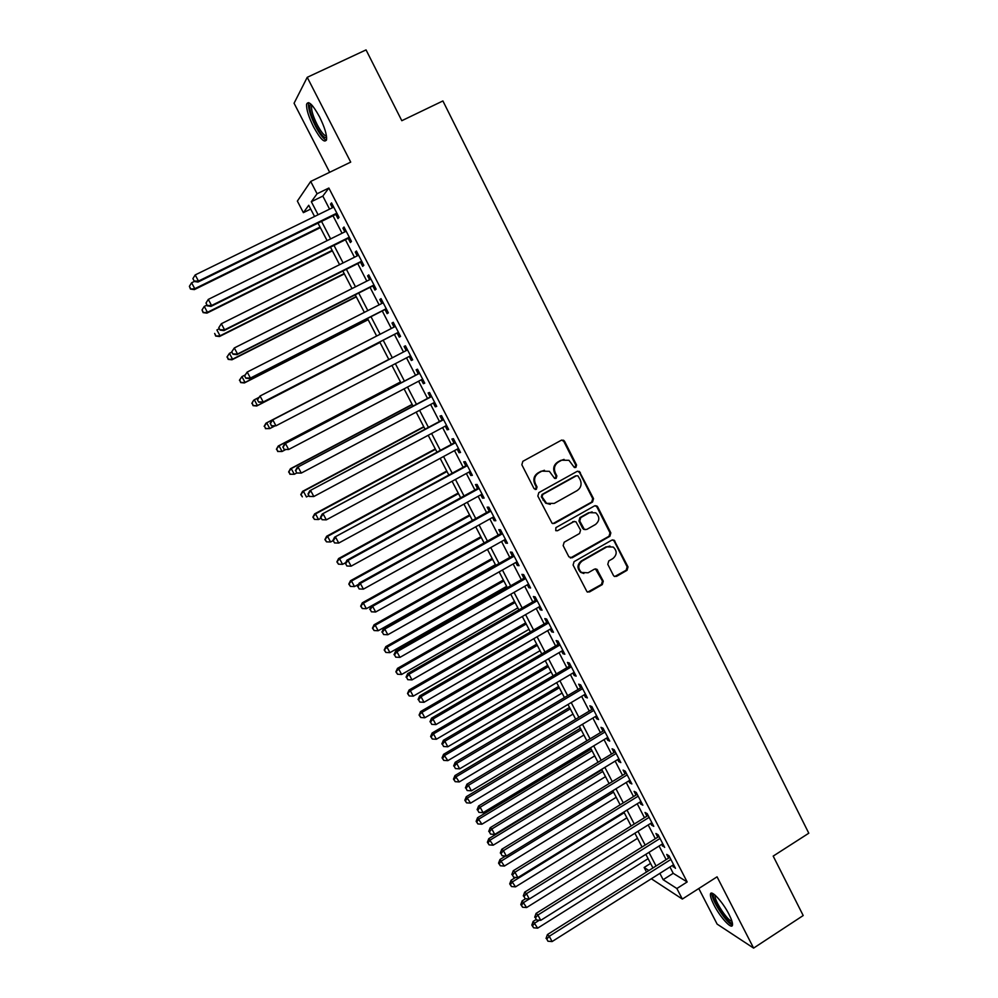 <?xml version="1.0" encoding="UTF-8"?>
<svg xmlns="http://www.w3.org/2000/svg" width="998" height="998" viewBox="0 0 998 998"><rect width="100%" height="100%" fill="white"/><g stroke="black" fill="none" stroke-linecap="round" stroke-linejoin="round"><path stroke-width="1.5" d="M575.883 467.426L576.57 465.043L564.581 441.303L563.571 440.243L561.325 440.23L522.852 461.326L521.842 464.756L534.03 488.608L536.338 489.357L537.036 486.949L535.464 483.88C533.656 479.302 534.716 475.647 538.658 472.915L541.864 471.143L549.362 471.318L554.526 478.316L556.173 478.354L556.872 475.959L555.312 472.89C553.516 468.324 554.576 464.681 558.481 461.974L561.674 460.215L568.96 460.303L574.287 467.401L575.883 467.426M574.836 467.6L575.771 465.118L563.808 441.415L561.724 440.056M535.24 489.531L536.3 486.987L534.728 483.918L535.464 483.88M555.113 478.529L556.098 476.021L554.539 472.952L555.312 472.89M729.027 914.393C722.764 901.868 710.875 889.056 710.439 894.196C710.189 896.216 711.349 899.772 713.932 904.874C720.045 917.1 731.946 930.136 732.482 925.021C732.757 923.025 731.596 919.482 729.027 914.393M319.572 116.903C312.673 104.466 308.345 100.249 306.586 104.266C306.299 109.318 308.644 116.891 313.622 126.971C320.433 139.296 324.749 143.487 326.571 139.545C326.895 134.618 324.562 127.07 319.572 116.903M613.383 575.359L614.157 576.258L616.564 576.345L627.043 570.307L628.016 566.926L614.144 540.192L611.799 540.13L574.075 561.649L573.089 565.055L587.036 591.814L589.531 591.939L602.305 584.579L603.279 581.185L596.891 569.247L594.446 569.147L588.109 572.79L581.497 572.478C577.705 568.461 577.904 564.656 582.121 561.038L606.946 546.854L613.259 547.041C617.251 550.996 617.126 554.851 612.872 558.581L608.768 560.938L607.794 564.319L613.383 575.359M669.945 866.988L673.213 873.312L687.16 881.958L676.869 888.519L682.333 899.061L651.32 878.764M310.702 209.069L303.38 212.649L297.367 201.097L310.702 181.449L350.71 162.113L307.234 77.32L366.054 49.9L401.807 120.708L442.9 100.948L808.792 833.218L773.188 856.097L803.203 915.54L753.602 948.1L717.063 876.83L682.333 899.061M310.702 181.449L317.077 193.762L311.326 201.696L318.1 214.757M687.16 881.958L328.866 188.036L317.077 193.762M592.55 502.019L593.536 498.638L579.351 471.43L577.081 471.393L538.833 492.625L537.835 496.056L552.081 523.289L554.539 523.389L592.55 502.019L591.727 502.031L592.712 498.651L579.514 472.516L577.617 471.181M597.715 506.922L610.838 532.907L609.865 536.288L572.104 557.795L568.86 556.797L563.159 545.632L564.157 542.226L579.576 533.493L580.562 530.1L575.946 521.742L573.563 521.667L557.47 530.736L555.749 530.662L555.886 527.63L594.509 505.899L596.816 505.936L597.715 506.922L596.891 506.934L609.99 532.87L610.838 532.907M698.787 888.519L717.125 924.111L753.602 948.1M307.234 77.32L294.073 103.243L329.664 172.292M335.802 214.395L337.973 218.599L339.033 217.364L331.548 202.881L330.513 204.166L332.384 207.771M348.19 238.36L350.36 242.539L351.458 241.416L344.011 227.008L342.938 228.193L344.846 231.873M360.528 262.212L362.673 266.366L363.833 265.343L356.411 251.009L355.288 252.082L357.247 255.862M372.79 285.939L374.936 290.069L376.134 289.158L368.761 274.887L367.588 275.86L369.584 279.727M384.991 309.542L387.124 313.659L388.372 312.836L381.036 298.639L379.814 299.525L381.847 303.467M397.142 333.033L399.262 337.124L400.56 336.401L393.249 322.279L391.989 323.065L394.06 327.082M409.242 356.436L411.326 360.478L412.673 359.854L405.413 345.795L404.09 346.481L406.211 350.56M421.318 379.789L423.339 383.706L424.736 383.182L417.501 369.198L416.141 369.784L418.237 373.851M433.332 403.03L435.29 406.822L436.725 406.398L429.539 392.476L428.13 392.963L430.225 397.017M445.283 426.146L447.179 429.826L448.663 429.489L441.515 415.642L440.056 416.041L442.139 420.058M457.184 449.162L459.018 452.705L460.54 452.468L453.429 438.696L451.919 438.995L453.99 443M469.01 472.042L470.794 475.485L472.366 475.335L465.28 461.637L463.733 461.837L465.792 465.817M480.786 494.821L482.508 498.139L484.117 498.089L477.069 484.454L475.485 484.554L477.531 488.521M492.513 517.488L494.16 520.694L495.831 520.731L488.808 507.159L487.174 507.171L489.22 511.126M504.165 540.043L505.761 543.137L507.471 543.261L500.485 529.763L498.813 529.676L500.846 533.606M515.766 562.485L517.313 565.454L519.06 565.679L512.111 552.243L510.39 552.069L512.411 555.986M527.318 584.816L528.803 587.672L530.587 587.997L523.676 574.623L521.917 574.361L523.925 578.254M538.808 607.034L540.23 609.79L542.064 610.19L535.178 596.879L533.381 596.53L535.377 600.409M550.235 629.139L551.607 631.796L553.478 632.283L546.63 619.034L544.783 618.598L546.779 622.453M561.612 651.145L562.922 653.69L564.843 654.264L558.032 641.09L556.136 640.566L558.119 644.396M572.939 673.051L574.187 675.471L576.145 676.145L569.371 663.034L567.438 662.41L569.409 666.227M584.204 694.833L585.402 697.165L587.398 697.914L580.649 684.865L578.678 684.166L580.649 687.959M595.419 716.527L596.567 718.735L598.588 719.57L591.876 706.584L589.868 705.811L591.826 709.578M606.572 738.108L607.67 740.217L609.741 741.14L603.054 728.216L601.008 727.342L602.954 731.097M617.675 759.578L618.71 761.586L620.831 762.584L614.182 749.723L612.086 748.774L614.019 752.517M628.728 780.947L629.713 782.856L631.859 783.941L625.247 771.142L623.114 770.107L625.047 773.837M639.718 802.23L640.654 804.026L642.849 805.186L636.262 792.449L634.092 791.339L636.013 795.044M650.671 823.387L651.544 825.096L653.777 826.344L647.228 813.669L645.02 812.472L646.929 816.152M661.562 844.458L664.656 847.389L658.131 834.777L655.898 833.492L657.794 837.16M328.866 188.036L322.828 196.095L329.577 209.143M333.008 215.768L342.052 233.258M345.408 239.745L354.465 257.247M357.746 263.597L366.815 281.112M370.033 287.324L379.103 304.864M382.246 310.939L391.328 328.492M394.397 334.442L403.479 351.982M406.523 357.858L415.53 375.273M418.611 381.224L427.518 398.439M430.637 404.464L439.444 421.493M442.601 427.593L451.321 444.434M454.502 450.597L463.134 467.264M466.353 473.501L474.886 489.981M478.142 496.28L486.575 512.585M489.868 518.948L498.214 535.078M501.545 541.515L509.791 557.458M513.159 563.957L521.318 579.726M524.711 586.3L532.782 601.894M536.213 608.518L544.197 623.95M547.653 630.636L555.549 645.893M559.042 652.655L566.852 667.737M570.382 674.561L578.091 689.468M581.659 696.355L589.282 711.1M592.874 718.049L600.422 732.619M604.052 739.63L611.512 754.051M615.167 761.112L622.54 775.371M626.22 782.494L633.518 796.579M637.235 803.764L644.446 817.699M648.189 824.934L655.312 838.719M659.092 846.017L666.14 859.627M672.403 865.428L675.484 868.335L668.984 855.785L666.714 854.425L668.598 858.08M646.492 872.027L644.134 867.487L648.875 870.53M650.571 863.42L644.134 867.487M659.865 873.362L663.146 879.7L676.869 888.519M321.543 221.394L330.625 238.909M333.993 245.396L343.087 262.923M346.393 269.285L355.488 286.825M358.719 293.05L367.838 310.603M370.994 316.69L380.113 334.268M383.195 340.218L392.314 357.783M395.37 363.671L404.415 381.099M407.508 387.049L416.453 404.302M419.584 410.328L428.429 427.381M431.598 433.481L440.355 450.348M443.549 456.523L452.206 473.202M455.45 479.439L464.008 495.944M467.289 502.256L475.759 518.573M479.065 524.948L487.436 541.091M490.779 547.54L499.062 563.496M502.443 570.008L510.639 585.801M514.045 592.375L522.154 607.982M525.597 614.618L533.606 630.062M537.086 636.761L545.008 652.043M548.513 658.805L556.36 673.9M559.903 680.736L567.65 695.656M571.218 702.555L578.877 717.312M582.483 724.261L590.067 738.869M593.698 745.88L601.195 760.314M604.863 767.375L612.273 781.646M615.966 788.782L623.288 802.891M627.018 810.077L634.254 824.024M638.021 831.272L645.17 845.069M648.962 852.367L656.035 866.002M314.557 216.491L308.731 205.276L303.38 212.649M652.929 867.973L645.843 854.325M642.051 847.028L634.89 833.23M631.123 825.982L623.875 812.023M620.132 804.837L612.809 790.715M609.104 783.592L601.682 769.308M598.014 762.235L590.517 747.801M586.874 740.79L579.289 726.182M575.671 719.234L567.999 704.463M564.419 697.565L556.672 682.632M553.117 675.808L545.27 660.701M541.764 653.927L533.83 638.658M530.35 631.946L522.316 616.502M518.873 609.865L510.764 594.247M507.346 587.672L499.137 571.879M495.757 565.367L487.461 549.399M481.286 537.498L363.409 603.191L366.366 608.705L484.117 542.949L475.734 526.807M472.416 520.42L463.933 504.09M460.664 497.79L452.082 481.273M448.838 475.036L440.168 458.344M436.974 452.169L428.204 435.303M425.036 429.19L416.178 412.137M413.035 406.099L404.078 388.858M400.984 382.895L391.927 365.455M388.871 359.567L379.739 341.99M376.645 336.039L367.526 318.462M364.357 312.374L355.238 294.809M352.007 288.584L342.888 271.044M339.582 264.682L330.475 247.142M327.107 240.643L318 223.128M322.828 196.095L311.326 201.696M673.213 873.312L663.146 879.7M330.513 204.166L331.872 203.505M342.938 228.193L344.285 227.532M355.288 252.082L356.635 251.421M367.588 275.86L368.923 275.199M379.814 299.525L381.149 298.851M391.989 323.065L393.312 322.379M411.326 360.478L412.636 359.791M423.339 383.706L424.649 383.02M435.29 406.822L436.588 406.136M447.179 429.826L448.476 429.128M459.018 452.705L460.303 452.007M470.794 475.485L472.079 474.786M482.508 498.139L483.781 497.441M494.16 520.694L495.432 519.983M505.761 543.137L507.034 542.425M546.031 503.354L554.189 503.416L577.069 490.642C580.948 487.922 581.996 484.304 580.225 479.764L577.929 475.834L576.333 475.809L542.775 494.459L542.076 496.854L546.467 503.142L545.706 503.154L550.272 504.364M517.313 565.454L518.573 564.743M528.803 587.672L530.05 586.961M540.23 609.79L541.477 609.067M551.607 631.796L552.855 631.073M562.922 653.69L564.169 652.966M574.187 675.471L575.422 674.748M585.402 697.165L586.637 696.429M596.567 718.735L597.79 718.011M607.67 740.217L608.88 739.481M618.71 761.586L619.933 760.85M629.713 782.856L630.923 782.12M640.654 804.026L641.864 803.29M651.544 825.096L652.742 824.348M662.385 846.067L663.583 845.318M673.176 866.938L674.361 866.177M564.07 459.392L561.674 460.215M554.539 472.952C552.755 468.399 553.815 464.756 557.72 462.049L560.901 460.303M544.446 470.283L541.864 471.143M534.728 483.918C532.92 479.352 533.992 475.697 537.91 472.977L541.116 471.218M552.942 523.638L591.727 502.031M545.706 503.154L541.34 496.867L542.039 494.484L575.534 475.859M570.332 558.019L609.017 536.25L609.99 532.87M574.349 521.393L557.47 530.736M595.494 524.486C599.81 520.694 599.898 516.802 595.756 512.822L589.506 512.685L580.736 517.625L579.751 521.031L584.341 529.377L586.724 529.451L595.494 524.486M592.126 511.899L589.506 512.685M585.102 529.689L582.695 528.404L578.94 521.006L579.925 517.613L588.695 512.673M596.891 506.934L595.195 505.637M609.953 546.056L606.946 546.854M583.867 573.501L580.686 572.365C576.906 568.373 577.106 564.569 581.323 560.951L606.11 546.804M587.622 592.126L601.47 584.454L602.443 581.073L595.432 568.848M614.731 576.545L626.17 570.207L627.143 566.839L614.144 541.091L612.622 539.856M194.236 281.486L191.604 282.783L194.785 288.696L194.336 289.62L320.346 227.644M190.643 288.696L189.383 286.339L190.481 289.071L194.785 288.696L320.059 227.095M189.383 286.339L191.604 282.783M194.336 289.62L190.481 289.071M336.85 213.148L198.477 281.062L195.196 274.924L333.731 207.11M337.149 213.734L198.003 282.047L198.477 281.062L194.211 281.062L192.888 278.617L194.211 281.062M194.024 281.461L198.003 282.047M195.196 274.924L192.888 278.617M326.62 137.425C324.437 138.697 320.845 134.705 315.83 125.449C310.652 114.745 308.819 107.772 310.316 104.553L311.064 104.279M312.025 105.277L311.551 106.399C311.289 110.441 313.16 116.504 317.152 124.6C321.057 131.923 324.163 135.753 326.471 136.065M308.731 102.632L308.482 103.518C308.182 108.545 310.503 116.067 315.455 126.085C319.822 134.331 323.464 139.046 326.383 140.244M732.295 922.526C729.6 926.755 710.588 898.337 713.657 894.744L714.131 894.37M712.085 893.222L712.073 893.285C710.439 898.462 727.105 924.335 732.507 924.897M715.242 895.293L715.154 895.605C713.77 899.934 727.966 921.603 731.908 921.129M206.748 305.201L204.278 306.411L207.434 312.312L206.935 313.123L332.396 250.822M203.305 312.299L202.045 309.941L203.118 312.623L207.434 312.312L332.159 250.373M202.045 309.941L204.278 306.411M206.935 313.123L203.118 312.623M219.348 328.704L216.89 329.939L220.034 335.802L219.485 336.513L344.372 273.901M215.905 335.765L214.657 333.432L215.693 336.064L220.034 335.802L344.198 273.552M219.485 336.513L215.693 336.064M231.873 352.107L229.44 353.329L232.559 359.168L231.96 359.791L356.298 296.855M228.442 359.13L227.195 356.797L228.205 359.38L232.559 359.168L356.174 296.606M226.958 357.047L229.44 353.329L227.195 356.797M231.96 359.791L228.205 359.38M245.109 374.999L241.915 376.62L245.034 382.421L244.385 382.945L368.162 319.697M240.917 382.371L239.67 380.051L240.668 382.583L245.034 382.421L368.087 319.547M239.42 380.263L241.915 376.62L239.67 380.051M244.385 382.945L240.668 382.583M349.288 237.212L211.564 305.5L208.295 299.4L346.181 231.212M349.537 237.699L211.04 306.374L211.564 305.5L207.297 305.488L205.987 303.055L207.297 305.488M207.085 305.837L211.04 306.374M208.295 299.4L205.987 303.055M218.787 327.681L220.084 330.101L218.787 327.681L221.331 323.739L358.581 255.189M219.011 327.369L221.331 323.739L224.587 329.814L224.001 330.588L361.862 261.538M361.675 261.164L224.587 329.814L220.309 329.789M220.084 330.101L224.001 330.588M231.723 351.82L233.021 354.228L231.723 351.82L234.305 347.965L370.907 279.053M231.973 351.546L234.305 347.965L237.536 354.003L236.888 354.664L374.125 285.266M373.988 284.991L237.536 354.003L233.27 353.966M233.021 354.228L236.888 354.664M244.597 375.834L245.882 378.23L244.597 375.834L247.205 372.054L383.182 302.781M244.872 375.61L247.205 372.054L250.411 378.055L249.725 378.616L386.326 308.869M386.238 308.706L250.411 378.055L246.157 378.005M245.882 378.23L249.725 378.616M258.682 397.553L254.34 399.786L257.434 405.562L256.736 405.986L379.976 342.439M253.33 405.487L252.082 403.18L253.055 405.662L257.434 405.562L379.939 342.389M251.82 403.367L253.654 400.235L252.082 403.18M256.736 405.986L253.055 405.662M257.397 399.736L258.682 402.119L257.397 399.736L260.029 396.019L395.383 326.408M257.696 399.549L260.029 396.019L263.223 401.994L262.486 402.456L398.452 332.346M398.427 332.284L263.223 401.994L258.969 401.932M258.682 402.119L262.486 402.456M264.445 426.208L265.668 428.504L264.445 426.208L266.703 422.84L388.796 359.43L265.967 423.189L266.703 422.84L269.784 428.579L274.512 426.121M265.668 428.504L269.784 428.579L265.381 428.641M264.146 426.346L265.967 423.189M407.521 349.886L272.017 420.245L407.533 349.899M270.446 423.352L272.791 419.871L275.972 425.809L271.406 425.872L270.446 423.352L271.406 425.872M410.552 355.762L275.972 425.809L271.718 425.734M272.017 420.245L270.146 423.501M400.497 381.96L278.217 446.031L279.003 445.769L282.072 451.483L285.628 449.611M400.56 382.072L279.003 445.769L276.421 449.212L277.955 451.395L276.733 449.112M277.955 451.395L282.072 451.483L277.644 451.495M276.421 449.212L278.217 446.031M419.547 373.165L284.655 443.873L419.609 373.277M283.145 447.042L285.49 443.586L288.659 449.499L284.081 449.512L283.145 447.042L284.081 449.512M422.628 379.103L288.659 449.499L284.405 449.412M284.655 443.873L282.808 447.154M412.149 404.39L290.406 468.761L291.241 468.598L294.285 474.287L296.668 473.015M412.261 404.602L291.241 468.598L288.634 471.967L290.181 474.175L288.958 471.904M290.181 474.175L294.285 474.287L289.857 474.237M288.634 471.967L290.406 468.761M431.523 396.318L297.242 467.376L431.635 396.543M295.77 470.619L298.128 467.189L301.284 473.077L296.68 473.027L295.77 470.619L296.68 473.027M434.629 402.344L301.284 473.077L297.03 472.965M297.242 467.376L295.42 470.682M423.751 426.72L302.544 491.378L303.417 491.303L306.448 496.967L308.819 495.694M423.901 427.019L303.417 491.303L300.785 494.609L302.344 496.842L301.134 494.584M300.785 494.609L302.544 491.378M443.436 419.372L309.767 490.754L443.599 419.684M308.332 494.06L310.702 490.667L313.834 496.517L309.218 496.43L308.332 494.06L309.218 496.43M446.58 425.46L313.834 496.517L309.592 496.405M309.767 490.754L307.97 494.097M435.29 448.925L314.607 513.883L315.53 513.908L318.549 519.534L320.919 518.261M435.49 449.325L315.53 513.908L312.885 517.139L314.457 519.409L313.247 517.151M318.549 519.534L314.457 519.409M312.885 517.139L314.607 513.883M455.288 442.301L322.217 514.02L455.5 442.725M320.832 517.401L322.08 519.721L320.832 517.401L323.202 514.032L326.321 519.858L458.469 448.464M322.217 514.02L320.445 517.388M322.08 519.721L326.321 519.858M446.767 471.044L326.62 536.275L327.594 536.388L330.6 541.989L332.945 540.716M447.017 471.53L327.594 536.388L324.911 539.569L326.496 541.852L325.298 539.606M330.6 541.989L326.496 541.852M324.911 539.569L326.62 536.275M467.076 465.118L334.617 537.161L467.351 465.642M333.27 540.604L334.517 542.924L333.27 540.604L335.652 537.273L338.746 543.062L470.295 471.343M334.617 537.161L332.858 540.554M334.517 542.924L338.746 543.062M458.194 493.049L338.571 558.568L339.582 558.768L342.576 564.344L345.72 562.623M458.494 493.623L339.582 558.768L336.887 561.874L338.484 564.182L337.287 561.961M342.576 564.344L338.484 564.182M336.887 561.874L338.571 558.568M478.815 487.822L346.942 560.19L348.028 560.402L479.127 488.434M345.645 563.695L346.88 566.003L345.645 563.695L348.028 560.402L351.109 566.165L482.071 494.122M346.942 560.19L345.221 563.608M346.88 566.003L351.109 566.165M490.492 510.415L359.205 583.094L360.34 583.406L490.854 511.126M357.958 586.674L359.18 588.97L357.958 586.674L360.34 583.406L363.409 589.132L493.785 516.777M359.205 583.094L357.509 586.55M359.18 588.97L363.409 589.132M502.106 532.895L371.418 605.898L372.603 606.297L502.53 533.705M370.208 609.529L371.431 611.811L370.208 609.529L372.603 606.297L375.66 611.999L505.437 539.332M371.418 605.898L369.734 609.366M371.431 611.811L375.66 611.999M469.571 514.943L350.46 580.749L351.521 581.036L354.502 586.575L358.619 584.304M469.921 515.604L351.521 581.036L348.801 584.08L350.41 586.412L349.225 584.192M354.502 586.575L350.41 586.412M348.801 584.08L350.46 580.749M480.886 536.737L362.299 602.817L363.409 603.191L360.665 606.173L362.286 608.531L361.101 606.322M366.366 608.705L362.286 608.531M360.665 606.173L362.299 602.817M492.151 558.431L374.075 624.773L375.236 625.235L378.18 630.736L495.407 564.693M492.588 559.267L375.236 625.235L372.454 628.154L374.1 630.549L372.915 628.353M378.18 630.736L374.1 630.549M372.454 628.154L374.075 624.773M513.671 555.275L383.569 628.578L384.791 629.064L514.145 556.173M382.396 632.283L383.606 634.541L382.396 632.283L384.791 629.064L387.835 634.74L517.039 561.774M383.569 628.578L381.91 632.071M383.606 634.541L387.835 634.74M503.366 580.013L385.802 646.629L386.999 647.178L389.931 652.642L506.66 586.35M503.853 580.948L386.999 647.178L384.205 650.035L385.852 652.442L384.679 650.259M389.931 652.642L385.852 652.442M384.205 650.035L385.802 646.629M525.185 577.53L395.645 651.145L396.93 651.731L525.697 578.528M394.522 654.913L395.732 657.171L394.522 654.913L396.93 651.731L399.949 657.37L528.578 584.092M395.645 651.145L394.01 654.663M395.732 657.171L399.949 657.37M514.531 601.495L397.466 668.386L398.701 669.009L401.62 674.461L517.85 607.894M515.055 602.518L398.701 669.009L395.882 671.816L397.553 674.249L396.381 672.066M401.62 674.461L397.553 674.249M395.882 671.816L397.466 668.386M536.625 599.686L407.671 673.6L408.993 674.274L537.186 600.771M406.585 677.43L407.783 679.675L406.585 677.43L408.993 674.274L411.999 679.888L540.055 606.31M407.671 673.6L406.061 677.155M407.783 679.675L411.999 679.888M525.634 622.889L409.068 690.03L410.353 690.741L413.259 696.155L528.99 629.339M526.208 623.987L410.353 690.741L407.521 693.485L409.192 695.943L408.032 693.772M413.259 696.155L409.192 695.943M407.521 693.485L409.068 690.03M548.027 621.729L419.634 695.943L421.006 696.704L548.626 622.902M418.586 699.835L419.784 702.068L418.586 699.835L421.006 696.704L424 702.293L551.482 628.428M419.634 695.943L418.05 699.523M419.784 702.068L424 702.293M536.687 644.172L420.62 711.562L421.954 712.372L424.836 717.762L540.068 650.684M537.298 645.357L421.954 712.372L419.085 715.042L420.769 717.525L419.622 715.366M424.836 717.762L420.769 717.525M419.085 715.042L420.62 711.562M559.367 643.673L431.535 718.173L432.957 719.034L560.015 644.933M430.537 722.128L431.722 724.348L430.537 722.128L432.957 719.034L435.939 724.598L562.86 650.422M431.535 718.173L429.976 721.779M431.722 724.348L435.939 724.598M547.69 665.354L432.122 733.006L433.494 733.892L436.363 739.256L551.108 671.916M548.351 666.614L433.494 733.892L431.148 736.861L430.612 736.499L432.296 739.007L431.148 736.861M436.363 739.256L432.296 739.007M430.612 736.499L432.122 733.006M570.644 665.504L443.386 740.291L444.846 741.24L571.343 666.851M442.426 744.308L443.611 746.516L442.426 744.308L444.846 741.24L447.815 746.778L574.174 672.315M443.386 740.291L441.84 743.922M443.611 746.516L447.815 746.778M558.643 686.437L443.561 754.338L447.84 760.651L562.086 693.061M559.342 687.784L444.971 755.311L442.625 758.255L442.064 757.856L443.773 760.389L442.625 758.255M447.84 760.651L443.773 760.389M442.064 757.856L443.561 754.338M581.871 687.223L455.175 762.31L456.672 763.345L582.62 688.67M454.252 766.377L455.425 768.585L454.252 766.377L456.672 763.345L459.629 768.847L585.427 694.109M455.175 762.31L453.653 765.965M455.425 768.585L459.629 768.847M569.534 707.42L454.951 775.571L459.255 781.933L573.014 714.106M570.282 708.854L456.398 776.619L454.053 779.538L453.479 779.114L455.188 781.671L454.053 779.538M459.255 781.933L455.188 781.671M453.479 779.114L454.951 775.571M593.049 708.854L466.902 784.216L468.449 785.326L593.847 710.376M466.016 788.345L467.189 790.528L466.016 788.345L468.449 785.326L471.38 790.815L596.642 715.791M466.902 784.216L465.405 787.884M467.189 790.528L471.38 790.815M580.387 728.303L466.278 796.703L470.607 803.116L583.892 735.039M581.173 729.812L467.775 797.839L465.43 800.733L464.831 800.271L466.553 802.841L465.43 800.733M470.607 803.116L466.553 802.841M464.831 800.271L466.278 796.703M591.19 749.086L477.555 817.736L481.922 824.211L594.721 755.885M592.014 750.683L479.09 818.946L476.745 821.816L476.133 821.329L477.867 823.924L476.745 821.816M481.922 824.211L477.867 823.924M476.133 821.329L477.555 817.736M601.931 769.782L488.783 838.669L493.174 845.194L605.487 776.644M602.804 771.454L490.367 839.954L487.997 842.799L487.373 842.275L489.12 844.894L487.997 842.799M493.174 845.194L489.12 844.894M487.373 842.275L488.783 838.669M604.177 730.361L478.578 806.01L480.163 807.22L605.013 731.983M477.73 810.201L478.89 812.372L477.73 810.201L480.163 807.22L483.082 812.671L607.794 737.372M478.578 806.01L477.094 809.702M478.89 812.372L483.082 812.671M615.242 751.781L490.193 827.704L491.827 828.989L616.115 753.478M489.382 831.945L490.542 834.116L489.382 831.945L491.827 828.989L494.734 834.415L618.885 758.842M490.193 827.704L488.733 831.421M490.542 834.116L494.734 834.415M626.257 773.088L501.745 849.286L503.429 850.658L627.181 774.885M500.971 853.589L502.131 855.748L500.971 853.589L503.429 850.658L506.31 856.059L629.938 780.211M501.745 849.286L500.31 853.028M502.131 855.748L506.31 856.059M505.649 856.01L499.961 859.503L504.364 866.077L616.215 797.29M613.545 792.138L501.57 860.862L499.212 863.682L498.563 863.133L500.322 865.765L499.212 863.682M504.364 866.077L500.322 865.765M498.563 863.133L499.961 859.503M637.211 794.296L513.246 870.755L514.968 872.215L638.184 796.179M512.51 875.121L513.658 877.267L512.51 875.121L514.968 872.215L517.85 877.591L640.928 801.481M513.246 870.755L511.824 874.535M513.658 877.267L517.85 877.591M515.629 877.417L511.076 880.236L515.517 886.873L626.894 817.849M624.224 812.709L512.735 881.683L510.365 884.478L509.704 883.891L511.475 886.548L510.365 884.478M515.517 886.873L511.475 886.548M509.704 883.891L511.076 880.236M648.126 815.416L524.686 892.137L526.457 893.672L649.137 817.362M524 896.553L525.135 898.687L524 896.553L526.457 893.672L529.314 899.023L651.869 822.651M524.686 892.137L523.289 895.93M525.135 898.687L529.314 899.023M525.597 898.724L522.141 900.87L526.607 907.556L637.522 838.308M529.252 899.023L523.838 902.392L521.467 905.161L520.794 904.55L522.578 907.232L521.467 905.161M526.607 907.556L522.578 907.232M520.794 904.55L522.141 900.87M658.979 836.424L536.076 913.407L537.885 915.029L660.04 838.457M535.427 917.873L536.562 919.994L535.427 917.873L537.885 915.029L540.729 920.343L662.759 843.709M536.076 913.407L534.703 917.212M536.562 919.994L540.729 920.343M536.088 919.57L533.157 921.404L537.648 928.152L648.101 858.667M539.319 920.231L534.891 923.013L532.52 925.757L531.822 925.109L533.618 927.803L532.52 925.757M537.648 928.152L533.618 927.803M531.822 925.109L533.157 921.404M669.795 857.332L547.415 934.565L549.262 936.274L670.881 859.44M546.792 939.093L547.927 941.214L546.792 939.093L549.262 936.274L552.094 941.563L673.588 864.68M547.415 934.565L546.056 938.407M547.927 941.214L552.094 941.563M575.771 465.118L576.57 465.043M536.3 486.987L537.036 486.949M556.098 476.021L556.872 475.959M557.72 462.049L558.481 461.974M537.91 472.977L538.658 472.915M563.808 441.415L564.581 441.303M553.765 523.364L554.539 523.389M579.514 472.516L580.312 472.453M592.712 498.651L593.536 498.638M542.039 494.484L542.775 494.459M541.34 496.867L542.076 496.854M542.987 500.098L543.735 500.085M609.017 536.25L609.865 536.288M571.318 557.72L572.104 557.795M572.765 521.655L573.563 521.667M579.925 517.613L580.736 517.625M578.94 521.006L579.751 521.031M582.695 528.404L583.506 528.429M581.323 560.951L582.121 561.038M596.829 570.045L597.665 570.145M602.443 581.073L603.279 581.185M601.47 584.454L602.305 584.579M588.72 591.814L589.531 591.939M614.144 541.091L614.993 541.141M627.143 566.839L628.016 566.926M626.17 570.207L627.043 570.307M615.716 576.233L616.564 576.345M710.439 894.196L711.986 893.198M562.797 440.355L563.571 440.243M578.553 471.493L579.351 471.43M583.531 529.339L584.341 529.377M595.993 505.949L596.816 505.936M580.686 572.365L581.497 572.478M596.068 569.159L596.891 569.247M613.296 540.143L614.144 540.192M311.975 105.202L310.316 104.553M312.586 105.913L311.551 106.399M714.543 894.695L713.844 894.52"/></g></svg>
